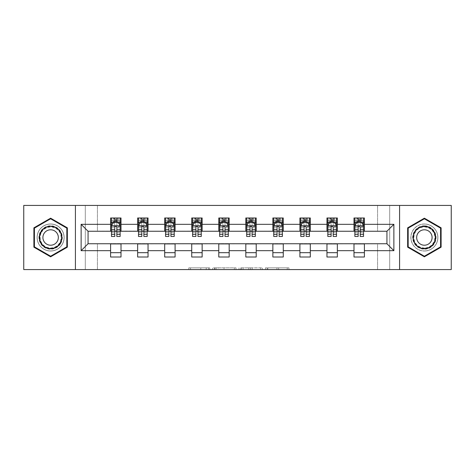 <?xml version="1.0" encoding="UTF-8"?>
<svg xmlns="http://www.w3.org/2000/svg" width="475" height="475" viewBox="0 0 475 475"><rect width="100%" height="100%" fill="white"/><g stroke="black" fill="none" stroke-linecap="round" stroke-linejoin="round"><path stroke-width="0.36" stroke-dasharray="2.38 1.78" d="M209.766 269.568L190.493 269.568L209.766 269.568L209.766 267.835L200.788 267.835L200.788 269.568L200.788 267.835L209.766 267.835L209.766 269.568L209.766 267.835L200.788 267.835L200.788 269.568L200.788 267.835L209.766 267.835L190.493 267.835L209.766 267.835M424.377 223.98A13.52 13.52 0 0 0 410.857 237.5A13.52 13.52 0 0 0 424.377 251.02A13.52 13.52 0 0 1 410.857 237.5A13.52 13.52 0 0 1 424.377 223.98A13.52 13.52 0 0 1 437.902 237.5A13.52 13.52 0 0 1 424.377 251.02A13.52 13.52 0 0 0 437.902 237.5A13.52 13.52 0 0 0 424.377 223.98M50.623 251.02A13.52 13.52 0 0 1 37.097 237.5A13.52 13.52 0 0 1 50.623 223.98A13.52 13.52 0 0 1 64.143 237.5A13.52 13.52 0 0 1 50.623 251.02A13.52 13.52 0 0 1 37.097 237.5A13.52 13.52 0 0 1 50.623 223.98A13.52 13.52 0 0 1 64.143 237.5A13.52 13.52 0 0 1 50.623 251.02M287.233 269.568L267.152 269.568L287.233 269.568L287.233 267.835L278.635 267.835L288.931 267.835L288.931 269.568L288.931 267.835L267.152 267.835L288.931 267.835L288.931 269.568L288.931 267.835L287.233 267.835L287.233 269.568M276.937 269.568L267.829 269.568L276.937 269.568L276.937 267.835L278.635 267.835L276.937 267.835L276.937 269.568L276.937 267.835L267.829 267.835L267.829 269.568L267.829 267.835L276.937 267.835L276.937 269.568M265.448 269.568L267.152 269.568L265.448 269.568L265.448 267.835L267.152 267.835L265.448 267.835L265.448 269.568M188.789 269.568L190.493 269.568L188.789 269.568L188.789 267.835L190.493 267.835L188.789 267.835L188.789 269.568M377.572 269.568L389.708 269.568L389.708 205.432L451.25 205.432L451.25 269.568L389.708 269.568L389.708 205.432L377.572 205.432L377.572 231.432L97.428 231.432L97.428 205.432L377.572 205.432L377.572 231.432L97.428 231.432L97.428 205.432L85.292 205.432L85.292 269.568L23.75 269.568L23.75 205.432L85.292 205.432L85.292 269.568L97.428 269.568L97.428 243.568L377.572 243.568L377.572 269.568L97.428 269.568L97.428 243.568L377.572 243.568L377.572 269.568M236.01 269.568L234.312 269.568L236.01 269.568L236.01 267.835L236.01 269.568M214.231 269.568L234.312 269.568L212.527 269.568L214.231 269.568L214.231 267.835L236.01 267.835L212.527 267.835L212.527 269.568L212.527 267.835L214.231 267.835L214.231 269.568M240.688 269.568L262.473 269.568L238.99 269.568L240.688 269.568L240.688 267.835L262.473 267.835L262.473 269.568L262.473 267.835L252.178 267.835L252.178 269.568M110.604 252.67L121.006 252.67L121.006 257.005L110.604 257.005L110.604 243.74L88.065 243.74L88.065 231.26L121.006 231.088L121.006 222.33L110.604 222.33L110.604 217.995L121.006 217.995L121.006 222.33M137.643 252.67L148.046 252.67L148.046 257.005L137.643 257.005L137.643 243.74L110.604 243.912M164.688 252.67L175.091 252.67L175.091 257.005L164.688 257.005L164.688 243.74L137.643 243.912M191.734 252.67L202.136 252.67L202.136 257.005L191.734 257.005L191.734 243.74L164.688 243.912M218.779 252.67L229.182 252.67L229.182 257.005L218.779 257.005L218.779 243.74L191.734 243.912M245.818 252.67L256.221 252.67L256.221 257.005L245.818 257.005L245.818 243.74L218.779 243.912M272.864 252.67L283.266 252.67L283.266 257.005L272.864 257.005L272.864 243.74L245.818 243.912M299.909 252.67L310.312 252.67L310.312 257.005L299.909 257.005L299.909 243.74L272.864 243.912M326.954 252.67L337.357 252.67L337.357 257.005L326.954 257.005L326.954 243.74L299.909 243.912M353.994 252.67L364.396 252.67L364.396 257.005L353.994 257.005L353.994 243.74L326.954 243.912M137.643 217.995L148.046 217.995L148.046 222.33L137.643 222.33L137.643 217.995M164.688 217.995L175.091 217.995L175.091 222.33L164.688 222.33L164.688 217.995M191.734 217.995L202.136 217.995L202.136 222.33L191.734 222.33L191.734 217.995M218.779 217.995L229.182 217.995L229.182 222.33L218.779 222.33L218.779 217.995M245.818 217.995L256.221 217.995L256.221 222.33L245.818 222.33L245.818 217.995M272.864 217.995L283.266 217.995L283.266 222.33L272.864 222.33L272.864 217.995M299.909 217.995L310.312 217.995L310.312 222.33L299.909 222.33L299.909 217.995M326.954 217.995L337.357 217.995L337.357 222.33L326.954 222.33L326.954 217.995M353.994 217.995L364.396 217.995L364.396 222.33L353.994 222.33L353.994 217.995M353.994 243.912L386.935 243.74L386.935 231.26L337.357 231.26L337.357 222.33M337.357 231.088L310.312 231.26L310.312 222.33M310.312 231.088L283.266 231.26L283.266 222.33M283.266 231.088L256.221 231.26L256.221 222.33M256.221 231.088L229.182 231.26L229.182 222.33M229.182 231.088L202.136 231.26L202.136 222.33M202.136 231.088L175.091 231.26L175.091 222.33M175.091 231.088L148.046 231.26L148.046 222.33M148.046 231.088L121.006 231.088M116.844 222.33L114.76 222.33M110.604 231.088L110.604 222.33M111.471 231.088L114.76 231.088M116.844 231.088L120.139 231.088M121.006 252.67L121.006 243.912M148.046 252.67L148.046 243.912M137.643 231.088L137.643 222.33M143.889 222.33L141.805 222.33M138.51 231.088L141.805 231.088M143.889 231.088L147.179 231.088M175.091 252.67L175.091 243.912M164.688 231.088L164.688 222.33M170.929 222.33L168.851 222.33M165.555 231.088L168.851 231.088M170.929 231.088L174.224 231.088M202.136 252.67L202.136 243.912M191.734 231.088L191.734 222.33M197.974 222.33L195.896 222.33M192.601 231.088L195.896 231.088M197.974 231.088L201.269 231.088M229.182 252.67L229.182 243.912M218.779 231.088L218.779 222.33M225.019 222.33L222.935 222.33M219.646 231.088L222.935 231.088M225.019 231.088L228.315 231.088M256.221 252.67L256.221 243.912M245.818 231.088L245.818 222.33M252.065 222.33L249.981 222.33M246.685 231.088L249.981 231.088M252.065 231.088L255.354 231.088M283.266 252.67L283.266 243.912M272.864 231.088L272.864 222.33M279.104 222.33L277.026 222.33M273.731 231.088L277.026 231.088M279.104 231.088L282.399 231.088M310.312 252.67L310.312 243.912M299.909 231.088L299.909 222.33M306.149 222.33L304.071 222.33M300.776 231.088L304.071 231.088M306.149 231.088L309.445 231.088M337.357 252.67L337.357 243.912M326.954 231.088L326.954 222.33M333.195 222.33L331.111 222.33M327.821 231.088L331.111 231.088M333.195 231.088L336.49 231.088M364.396 252.67L364.396 243.912M353.994 231.088L353.994 222.33M364.396 231.088L364.396 222.33M360.24 222.33L358.156 222.33M354.861 231.088L358.156 231.088M360.24 231.088L363.529 231.088M75.412 269.568L75.412 205.432M399.588 205.432L399.588 269.568M33.891 247.16L50.623 256.815L67.349 247.16L67.349 227.84L50.623 218.185L33.891 227.84L33.891 247.16M441.109 247.16L441.109 227.84L424.377 218.185L407.651 227.84L407.651 247.16L424.377 256.815L441.109 247.16M216.101 269.568L218.571 269.568L216.101 269.568L216.101 267.835L214.914 267.835L214.914 269.568L214.914 267.835L218.571 267.835L216.101 267.835L216.101 269.568M218.571 269.568L224.016 269.568L218.571 269.568L218.571 267.835L224.016 267.835L224.016 269.568L224.016 267.835L218.571 267.835L218.571 269.568M240.688 267.835L250.473 267.835L250.473 269.568L250.473 267.835L248.775 267.835L250.473 267.835L250.473 269.568L250.473 267.835L252.178 267.835M241.371 267.835L241.371 269.568L241.371 267.835M238.99 267.835L238.99 269.568L238.99 267.835M114.76 217.995L111.471 217.995L111.471 222.33L111.471 220.252L114.76 220.252L114.76 217.995L120.139 217.995L120.139 222.33L120.139 221.356L116.844 221.356M111.471 225.886L111.471 234.205L111.471 225.886L113.204 222.419L118.406 222.419L120.139 225.886L120.139 234.205L120.139 225.886M111.471 236.461L111.471 220.252L120.139 220.252L120.139 221.356M120.139 236.461L120.139 220.252L116.844 220.252L116.844 217.995M114.76 236.461L114.76 226.759L111.471 226.759M111.471 226.153L114.76 226.153L114.76 234.205L114.76 227.187C115.455 225.874 116.149 225.874 116.844 227.187L116.844 234.205L116.844 226.153L120.139 226.153M111.471 222.33L117.972 222.33L117.972 217.995L120.139 217.995M116.672 219.296L116.672 221.029L114.938 221.029L114.938 219.296L116.672 219.296L117.972 217.995L117.972 222.33L117.972 217.995L113.638 217.995L113.638 222.33L113.513 217.995L113.513 222.33M111.471 217.995L113.513 217.995M114.76 220.252L114.76 226.759M120.139 226.759L116.844 226.759L116.844 220.252M114.76 226.153L114.76 222.419M116.844 222.419L116.844 226.153M116.844 226.759L116.844 236.461M116.672 221.029L117.972 222.33L120.139 222.33M114.938 221.029L113.638 222.33M114.938 219.296L113.638 217.995M60.752 243.348A11.703 11.703 0 0 0 56.472 227.365A11.703 11.703 0 0 0 40.488 231.652A11.703 11.703 0 0 0 44.769 247.635A11.703 11.703 0 0 0 60.752 243.348M41.236 232.085A10.836 10.836 0 0 1 56.038 228.119A10.836 10.836 0 0 1 60.004 242.915A10.836 10.836 0 0 0 56.038 228.119A10.836 10.836 0 0 0 41.236 232.085A10.836 10.836 0 0 0 45.202 246.881A10.836 10.836 0 0 0 60.004 242.915A10.836 10.836 0 0 1 45.202 246.881A10.836 10.836 0 0 1 41.236 232.085A10.836 10.836 0 0 0 45.202 246.881A10.836 10.836 0 0 0 60.004 242.915M57.303 241.359A7.713 7.713 0 0 0 54.477 230.82A7.713 7.713 0 0 0 43.938 233.641A7.713 7.713 0 0 0 46.764 244.18A7.713 7.713 0 0 0 57.303 241.359M62.255 244.215A13.437 13.437 0 0 1 43.902 249.138A13.437 13.437 0 0 1 38.986 230.785A13.437 13.437 0 0 1 57.338 225.862A13.437 13.437 0 0 1 62.255 244.215A13.437 13.437 0 0 1 43.902 249.138A13.437 13.437 0 0 1 38.986 230.785A13.437 13.437 0 0 1 57.338 225.862A13.437 13.437 0 0 1 62.255 244.215M34.414 246.857L34.414 228.143L50.623 218.785L66.827 228.143L66.827 246.857L50.623 256.215L34.414 246.857M424.377 225.797A11.703 11.703 0 0 0 412.68 237.5A11.703 11.703 0 0 0 424.377 249.203A11.703 11.703 0 0 0 436.08 237.5A11.703 11.703 0 0 0 424.377 225.797M424.377 248.336A10.836 10.836 0 0 1 413.547 237.5A10.836 10.836 0 0 1 424.377 226.664A10.836 10.836 0 0 0 413.547 237.5A10.836 10.836 0 0 0 424.377 248.336A10.836 10.836 0 0 0 435.213 237.5A10.836 10.836 0 0 0 424.377 226.664A10.836 10.836 0 0 1 435.213 237.5A10.836 10.836 0 0 1 424.377 248.336A10.836 10.836 0 0 0 435.213 237.5A10.836 10.836 0 0 0 424.377 226.664M424.377 229.787A7.713 7.713 0 0 0 416.664 237.5A7.713 7.713 0 0 0 424.377 245.213A7.713 7.713 0 0 0 432.096 237.5A7.713 7.713 0 0 0 424.377 229.787M424.377 224.063A13.437 13.437 0 0 1 437.813 237.5A13.437 13.437 0 0 1 424.377 250.937A13.437 13.437 0 0 1 410.946 237.5A13.437 13.437 0 0 1 424.377 224.063A13.437 13.437 0 0 1 437.813 237.5A13.437 13.437 0 0 1 424.377 250.937A13.437 13.437 0 0 1 410.946 237.5A13.437 13.437 0 0 1 424.377 224.063M440.586 246.857L424.377 256.215L408.173 246.857L408.173 228.143L424.377 218.785L440.586 228.143L440.586 246.857M141.805 217.995L138.51 217.995L138.51 222.33L138.51 220.252L141.805 220.252L141.805 217.995L147.179 217.995L147.179 222.33L147.179 221.356L143.889 221.356M138.51 225.886L138.51 234.205L138.51 225.886L140.244 222.419L145.445 222.419L147.179 225.886L147.179 234.205L147.179 225.886M138.51 236.461L138.51 220.252L147.179 220.252L147.179 221.356M147.179 236.461L147.179 220.252L143.889 220.252L143.889 217.995M141.805 236.461L141.805 226.759L138.51 226.759M138.51 226.153L141.805 226.153L141.805 234.205L141.805 227.187C142.5 225.874 143.195 225.874 143.889 227.187L143.889 234.205L143.889 226.153L147.179 226.153M138.51 222.33L145.012 222.33L145.012 217.995L147.179 217.995M143.711 219.296L143.711 221.029L141.977 221.029L141.977 219.296L143.711 219.296L145.012 217.995L145.012 222.33L145.012 217.995L140.677 217.995L140.677 222.33L140.553 217.995L140.553 222.33M138.51 217.995L140.553 217.995M141.805 220.252L141.805 226.759M147.179 226.759L143.889 226.759L143.889 220.252M141.805 226.153L141.805 222.419M143.889 222.419L143.889 226.153M143.889 226.759L143.889 236.461M143.711 221.029L145.012 222.33L147.179 222.33M141.977 221.029L140.677 222.33M141.977 219.296L140.677 217.995M168.851 217.995L165.555 217.995L165.555 222.33L165.555 220.252L168.851 220.252L168.851 217.995L174.224 217.995L174.224 222.33L174.224 221.356L170.929 221.356M165.555 225.886L165.555 234.205L165.555 225.886L167.289 222.419L172.49 222.419L174.224 225.886L174.224 234.205L174.224 225.886M165.555 236.461L165.555 220.252L174.224 220.252L174.224 221.356M174.224 236.461L174.224 220.252L170.929 220.252L170.929 217.995M168.851 236.461L168.851 226.759L165.555 226.759M165.555 226.153L168.851 226.153L168.851 234.205L168.851 227.187C169.539 225.874 170.234 225.874 170.929 227.187L170.929 234.205L170.929 226.153L174.224 226.153M165.555 222.33L172.057 222.33L172.057 217.995L174.224 217.995M170.757 219.296L170.757 221.029L169.023 221.029L169.023 219.296L170.757 219.296L172.057 217.995L172.057 222.33L172.057 217.995L167.723 217.995L167.723 222.33L167.598 217.995L167.598 222.33M165.555 217.995L167.598 217.995M168.851 220.252L168.851 226.759M174.224 226.759L170.929 226.759L170.929 220.252M168.851 226.153L168.851 222.419M170.929 222.419L170.929 226.153M170.929 226.759L170.929 236.461M170.757 221.029L172.057 222.33L174.224 222.33M169.023 221.029L167.723 222.33M169.023 219.296L167.723 217.995M195.896 217.995L192.601 217.995L192.601 222.33L192.601 220.252L195.896 220.252L195.896 217.995L201.269 217.995L201.269 222.33L201.269 221.356L197.974 221.356M192.601 225.886L192.601 234.205L192.601 225.886L194.334 222.419L199.536 222.419L201.269 225.886L201.269 234.205L201.269 225.886M192.601 236.461L192.601 220.252L201.269 220.252L201.269 221.356M201.269 236.461L201.269 220.252L197.974 220.252L197.974 217.995M195.896 236.461L195.896 226.759L192.601 226.759M192.601 226.153L195.896 226.153L195.896 234.205L195.896 227.187C196.585 225.874 197.279 225.874 197.974 227.187L197.974 234.205L197.974 226.153L201.269 226.153M192.601 222.33L199.102 222.33L199.102 217.995L201.269 217.995M197.802 219.296L197.802 221.029L196.068 221.029L196.068 219.296L197.802 219.296L199.102 217.995L199.102 222.33L199.102 217.995L194.768 217.995L194.768 222.33L194.643 217.995L194.643 222.33M192.601 217.995L194.643 217.995M195.896 220.252L195.896 226.759M201.269 226.759L197.974 226.759L197.974 220.252M195.896 226.153L195.896 222.419M197.974 222.419L197.974 226.153M197.974 226.759L197.974 236.461M197.802 221.029L199.102 222.33L201.269 222.33M196.068 221.029L194.768 222.33M196.068 219.296L194.768 217.995M222.935 217.995L219.646 217.995L219.646 222.33L219.646 220.252L222.935 220.252L222.935 217.995L228.315 217.995L228.315 222.33L228.315 221.356L225.019 221.356M219.646 225.886L219.646 234.205L219.646 225.886L221.38 222.419L226.581 222.419L228.315 225.886L228.315 234.205L228.315 225.886M219.646 236.461L219.646 220.252L228.315 220.252L228.315 221.356M228.315 236.461L228.315 220.252L225.019 220.252L225.019 217.995M222.935 236.461L222.935 226.759L219.646 226.759M219.646 226.153L222.935 226.153L222.935 234.205L222.935 227.187C223.63 225.874 224.325 225.874 225.019 227.187L225.019 234.205L225.019 226.153L228.315 226.153M219.646 222.33L226.148 222.33L226.148 217.995L228.315 217.995M224.847 219.296L224.847 221.029L223.113 221.029L223.113 219.296L224.847 219.296L226.148 217.995L226.148 222.33L226.148 217.995L221.813 217.995L221.813 222.33L221.688 217.995L221.688 222.33M219.646 217.995L221.688 217.995M222.935 220.252L222.935 226.759M228.315 226.759L225.019 226.759L225.019 220.252M222.935 226.153L222.935 222.419M225.019 222.419L225.019 226.153M225.019 226.759L225.019 236.461M224.847 221.029L226.148 222.33L228.315 222.33M223.113 221.029L221.813 222.33M223.113 219.296L221.813 217.995M249.981 217.995L246.685 217.995L246.685 222.33L246.685 220.252L249.981 220.252L249.981 217.995L255.354 217.995L255.354 222.33L255.354 221.356L252.065 221.356M246.685 225.886L246.685 234.205L246.685 225.886L248.419 222.419L253.62 222.419L255.354 225.886L255.354 234.205L255.354 225.886M246.685 236.461L246.685 220.252L255.354 220.252L255.354 221.356M255.354 236.461L255.354 220.252L252.065 220.252L252.065 217.995M249.981 236.461L249.981 226.759L246.685 226.759M246.685 226.153L249.981 226.153L249.981 234.205L249.981 227.187C250.675 225.874 251.364 225.874 252.065 227.187L252.065 234.205L252.065 226.153L255.354 226.153M246.685 222.33L253.187 222.33L253.187 217.995L255.354 217.995M251.887 219.296L251.887 221.029L250.153 221.029L250.153 219.296L251.887 219.296L253.187 217.995L253.187 222.33L253.187 217.995L248.852 217.995L248.852 222.33L248.728 217.995L248.728 222.33M246.685 217.995L248.728 217.995M249.981 220.252L249.981 226.759M255.354 226.759L252.065 226.759L252.065 220.252M249.981 226.153L249.981 222.419M252.065 222.419L252.065 226.153M252.065 226.759L252.065 236.461M251.887 221.029L253.187 222.33L255.354 222.33M250.153 221.029L248.852 222.33M250.153 219.296L248.852 217.995M277.026 217.995L273.731 217.995L273.731 222.33L273.731 220.252L277.026 220.252L277.026 217.995L282.399 217.995L282.399 222.33L282.399 221.356L279.104 221.356M273.731 225.886L273.731 234.205L273.731 225.886L275.464 222.419L280.666 222.419L282.399 225.886L282.399 234.205L282.399 225.886M273.731 236.461L273.731 220.252L282.399 220.252L282.399 221.356M282.399 236.461L282.399 220.252L279.104 220.252L279.104 217.995M277.026 236.461L277.026 226.759L273.731 226.759M273.731 226.153L277.026 226.153L277.026 234.205L277.026 227.187C277.715 225.874 278.409 225.874 279.104 227.187L279.104 234.205L279.104 226.153L282.399 226.153M273.731 222.33L280.232 222.33L280.232 217.995L282.399 217.995M278.932 219.296L278.932 221.029L277.198 221.029L277.198 219.296L278.932 219.296L280.232 217.995L280.232 222.33L280.232 217.995L275.898 217.995L275.898 222.33L275.773 217.995L275.773 222.33M273.731 217.995L275.773 217.995M277.026 220.252L277.026 226.759M282.399 226.759L279.104 226.759L279.104 220.252M277.026 226.153L277.026 222.419M279.104 222.419L279.104 226.153M279.104 226.759L279.104 236.461M278.932 221.029L280.232 222.33L282.399 222.33M277.198 221.029L275.898 222.33M277.198 219.296L275.898 217.995M304.071 217.995L300.776 217.995L300.776 222.33L300.776 220.252L304.071 220.252L304.071 217.995L309.445 217.995L309.445 222.33L309.445 221.356L306.149 221.356M300.776 225.886L300.776 234.205L300.776 225.886L302.51 222.419L307.711 222.419L309.445 225.886L309.445 234.205L309.445 225.886M300.776 236.461L300.776 220.252L309.445 220.252L309.445 221.356M309.445 236.461L309.445 220.252L306.149 220.252L306.149 217.995M304.071 236.461L304.071 226.759L300.776 226.759M300.776 226.153L304.071 226.153L304.071 234.205L304.071 227.187C304.76 225.874 305.455 225.874 306.149 227.187L306.149 234.205L306.149 226.153L309.445 226.153M300.776 222.33L307.277 222.33L307.277 217.995L309.445 217.995M305.977 219.296L305.977 221.029L304.243 221.029L304.243 219.296L305.977 219.296L307.277 217.995L307.277 222.33L307.277 217.995L302.943 217.995L302.943 222.33L302.818 217.995L302.818 222.33M300.776 217.995L302.818 217.995M304.071 220.252L304.071 226.759M309.445 226.759L306.149 226.759L306.149 220.252M304.071 226.153L304.071 222.419M306.149 222.419L306.149 226.153M306.149 226.759L306.149 236.461M305.977 221.029L307.277 222.33L309.445 222.33M304.243 221.029L302.943 222.33M304.243 219.296L302.943 217.995M331.111 217.995L327.821 217.995L327.821 222.33L327.821 220.252L331.111 220.252L331.111 217.995L336.49 217.995L336.49 222.33L336.49 221.356L333.195 221.356M327.821 225.886L327.821 234.205L327.821 225.886L329.555 222.419L334.756 222.419L336.49 225.886L336.49 234.205L336.49 225.886M327.821 236.461L327.821 220.252L336.49 220.252L336.49 221.356M336.49 236.461L336.49 220.252L333.195 220.252L333.195 217.995M331.111 236.461L331.111 226.759L327.821 226.759M327.821 226.153L331.111 226.153L331.111 234.205L331.111 227.187C331.805 225.874 332.5 225.874 333.195 227.187L333.195 234.205L333.195 226.153L336.49 226.153M327.821 222.33L334.323 222.33L334.323 217.995L336.49 217.995M333.022 219.296L333.022 221.029L331.289 221.029L331.289 219.296L333.022 219.296L334.323 217.995L334.323 222.33L334.323 217.995L329.988 217.995L329.988 222.33L329.864 217.995L329.864 222.33M327.821 217.995L329.864 217.995M331.111 220.252L331.111 226.759M336.49 226.759L333.195 226.759L333.195 220.252M331.111 226.153L331.111 222.419M333.195 222.419L333.195 226.153M333.195 226.759L333.195 236.461M333.022 221.029L334.323 222.33L336.49 222.33M331.289 221.029L329.988 222.33M331.289 219.296L329.988 217.995M358.156 217.995L354.861 217.995L354.861 222.33L354.861 220.252L358.156 220.252L358.156 217.995L363.529 217.995L363.529 222.33L363.529 221.356L360.24 221.356M354.861 225.886L354.861 234.205L354.861 225.886L356.594 222.419L361.796 222.419L363.529 225.886L363.529 234.205L363.529 225.886M354.861 236.461L354.861 220.252L363.529 220.252L363.529 221.356M363.529 236.461L363.529 220.252L360.24 220.252L360.24 217.995M358.156 236.461L358.156 226.759L354.861 226.759M354.861 226.153L358.156 226.153L358.156 234.205L358.156 227.187C358.851 225.874 359.539 225.874 360.24 227.187L360.24 234.205L360.24 226.153L363.529 226.153M354.861 222.33L361.362 222.33L361.362 217.995L363.529 217.995M360.062 219.296L360.062 221.029L358.328 221.029L358.328 219.296L360.062 219.296L361.362 217.995L361.362 222.33L361.362 217.995L357.028 217.995L357.028 222.33L356.903 217.995L356.903 222.33M354.861 217.995L356.903 217.995M358.156 220.252L358.156 226.759M363.529 226.759L360.24 226.759L360.24 220.252M358.156 226.153L358.156 222.419M360.24 222.419L360.24 226.153M360.24 226.759L360.24 236.461M360.062 221.029L361.362 222.33L363.529 222.33M358.328 221.029L357.028 222.33M358.328 219.296L357.028 217.995M208.572 267.835L208.572 269.568L208.572 267.835M206.233 267.835L206.233 269.568L206.233 267.835M190.493 267.835L190.493 269.568L190.493 267.835M234.312 267.835L234.312 269.568L234.312 267.835M260.769 267.835L260.769 269.568L260.769 267.835M248.775 267.835L248.775 269.568L248.775 267.835M243.075 267.835L243.075 269.568L243.075 267.835M278.635 267.835L278.635 269.568L278.635 267.835M267.152 267.835L267.152 269.568L267.152 267.835M111.512 225.797L120.092 225.797M111.471 232.4L114.76 232.4M114.76 223.232L111.471 223.232M120.139 223.232L116.844 223.232M113.097 222.627L114.76 222.627M116.844 222.627L118.507 222.627M116.844 232.4L120.139 232.4M111.471 227.757L114.76 227.757M116.844 227.757L120.139 227.757M114.76 221.356L111.471 221.356M118.097 217.995L118.097 222.33M41.545 232.263A10.48 10.48 0 0 1 55.86 228.428A10.48 10.48 0 0 1 59.696 242.737A10.48 10.48 0 0 1 45.38 246.572A10.48 10.48 0 0 1 41.545 232.263M424.377 247.98A10.48 10.48 0 0 1 413.897 237.5A10.48 10.48 0 0 1 424.377 227.02A10.48 10.48 0 0 1 434.857 237.5A10.48 10.48 0 0 1 424.377 247.98M138.558 225.797L147.137 225.797M138.51 232.4L141.805 232.4M141.805 223.232L138.51 223.232M147.179 223.232L143.889 223.232M140.143 222.627L141.805 222.627M143.889 222.627L145.552 222.627M143.889 232.4L147.179 232.4M138.51 227.757L141.805 227.757M143.889 227.757L147.179 227.757M141.805 221.356L138.51 221.356M145.136 217.995L145.136 222.33M165.603 225.797L174.183 225.797M165.555 232.4L168.851 232.4M168.851 223.232L165.555 223.232M174.224 223.232L170.929 223.232M167.188 222.627L168.851 222.627M170.929 222.627L172.597 222.627M170.929 232.4L174.224 232.4M165.555 227.757L168.851 227.757M170.929 227.757L174.224 227.757M168.851 221.356L165.555 221.356M172.182 217.995L172.182 222.33M192.642 225.797L201.228 225.797M192.601 232.4L195.896 232.4M195.896 223.232L192.601 223.232M201.269 223.232L197.974 223.232M194.227 222.627L195.896 222.627M197.974 222.627L199.637 222.627M197.974 232.4L201.269 232.4M192.601 227.757L195.896 227.757M197.974 227.757L201.269 227.757M195.896 221.356L192.601 221.356M199.227 217.995L199.227 222.33M219.688 225.797L228.267 225.797M219.646 232.4L222.935 232.4M222.935 223.232L219.646 223.232M228.315 223.232L225.019 223.232M221.273 222.627L222.935 222.627M225.019 222.627L226.682 222.627M225.019 232.4L228.315 232.4M219.646 227.757L222.935 227.757M225.019 227.757L228.315 227.757M222.935 221.356L219.646 221.356M226.272 217.995L226.272 222.33M246.733 225.797L255.312 225.797M246.685 232.4L249.981 232.4M249.981 223.232L246.685 223.232M255.354 223.232L252.065 223.232M248.318 222.627L249.981 222.627M252.065 222.627L253.727 222.627M252.065 232.4L255.354 232.4M246.685 227.757L249.981 227.757M252.065 227.757L255.354 227.757M249.981 221.356L246.685 221.356M253.312 217.995L253.312 222.33M273.772 225.797L282.358 225.797M273.731 232.4L277.026 232.4M277.026 223.232L273.731 223.232M282.399 223.232L279.104 223.232M275.363 222.627L277.026 222.627M279.104 222.627L280.772 222.627M279.104 232.4L282.399 232.4M273.731 227.757L277.026 227.757M279.104 227.757L282.399 227.757M277.026 221.356L273.731 221.356M280.357 217.995L280.357 222.33M300.817 225.797L309.397 225.797M300.776 232.4L304.071 232.4M304.071 223.232L300.776 223.232M309.445 223.232L306.149 223.232M302.403 222.627L304.071 222.627M306.149 222.627L307.812 222.627M306.149 232.4L309.445 232.4M300.776 227.757L304.071 227.757M306.149 227.757L309.445 227.757M304.071 221.356L300.776 221.356M307.402 217.995L307.402 222.33M327.863 225.797L336.442 225.797M327.821 232.4L331.111 232.4M331.111 223.232L327.821 223.232M336.49 223.232L333.195 223.232M329.448 222.627L331.111 222.627M333.195 222.627L334.857 222.627M333.195 232.4L336.49 232.4M327.821 227.757L331.111 227.757M333.195 227.757L336.49 227.757M331.111 221.356L327.821 221.356M334.447 217.995L334.447 222.33M354.908 225.797L363.488 225.797M354.861 232.4L358.156 232.4M358.156 223.232L354.861 223.232M363.529 223.232L360.24 223.232M356.493 222.627L358.156 222.627M360.24 222.627L361.902 222.627M360.24 232.4L363.529 232.4M354.861 227.757L358.156 227.757M360.24 227.757L363.529 227.757M358.156 221.356L354.861 221.356M361.487 217.995L361.487 222.33M111.471 234.205L114.76 234.205M116.844 234.205L120.139 234.205M138.51 234.205L141.805 234.205M143.889 234.205L147.179 234.205M165.555 234.205L168.851 234.205M170.929 234.205L174.224 234.205M192.601 234.205L195.896 234.205M197.974 234.205L201.269 234.205M219.646 234.205L222.935 234.205M225.019 234.205L228.315 234.205M246.685 234.205L249.981 234.205M252.065 234.205L255.354 234.205M273.731 234.205L277.026 234.205M279.104 234.205L282.399 234.205M300.776 234.205L304.071 234.205M306.149 234.205L309.445 234.205M327.821 234.205L331.111 234.205M333.195 234.205L336.49 234.205M354.861 234.205L358.156 234.205M360.24 234.205L363.529 234.205"/><path stroke-width="0.71" d="M399.588 269.568L451.25 269.568L451.25 205.432L399.588 205.432L399.588 269.568L75.412 269.568L75.412 205.432L23.75 205.432L23.75 269.568L75.412 269.568M399.588 205.432L75.412 205.432M364.396 224.325L364.396 217.995L353.994 217.995L353.994 224.325L337.357 224.325L337.357 217.995L326.954 217.995L326.954 224.325L310.312 224.325L310.312 217.995L299.909 217.995L299.909 224.325L283.266 224.325L283.266 217.995L272.864 217.995L272.864 224.325L256.221 224.325L256.221 217.995L245.818 217.995L245.818 224.325L229.182 224.325L229.182 217.995L218.779 217.995L218.779 224.325L202.136 224.325L202.136 217.995L191.734 217.995L191.734 224.325L175.091 224.325L175.091 217.995L164.688 217.995L164.688 224.325L148.046 224.325L148.046 217.995L137.643 217.995L137.643 224.325L121.006 224.325L121.006 217.995L110.604 217.995L110.604 224.325L81.13 224.325L81.13 250.675L88.065 243.74L110.604 243.74L110.604 257.005L121.006 257.005L121.006 243.74L137.643 243.74L137.643 257.005L148.046 257.005L148.046 243.74L164.688 243.74L164.688 257.005L175.091 257.005L175.091 243.74L191.734 243.74L191.734 257.005L202.136 257.005L202.136 243.74L218.779 243.74L218.779 257.005L229.182 257.005L229.182 243.74L245.818 243.74L245.818 257.005L256.221 257.005L256.221 243.74L272.864 243.74L272.864 257.005L283.266 257.005L283.266 243.74L299.909 243.74L299.909 257.005L310.312 257.005L310.312 243.74L326.954 243.74L326.954 257.005L337.357 257.005L337.357 243.74L353.994 243.74L353.994 257.005L364.396 257.005L364.396 243.74L386.935 243.74L386.935 231.26L364.396 231.26L364.396 224.325L393.87 224.325L393.87 250.675L364.396 250.675M353.994 250.675L337.357 250.675M326.954 250.675L310.312 250.675M299.909 250.675L283.266 250.675M272.864 250.675L256.221 250.675M245.818 250.675L229.182 250.675M218.779 250.675L202.136 250.675M191.734 250.675L175.091 250.675M164.688 250.675L148.046 250.675M137.643 250.675L121.006 250.675M110.604 250.675L81.13 250.675M353.994 224.325L353.994 231.26L337.357 231.26L337.357 224.325M326.954 224.325L326.954 231.26L310.312 231.26L310.312 224.325M299.909 224.325L299.909 231.26L283.266 231.26L283.266 224.325M272.864 224.325L272.864 231.26L256.221 231.26L256.221 224.325M245.818 224.325L245.818 231.26L229.182 231.26L229.182 224.325M218.779 224.325L218.779 231.26L202.136 231.26L202.136 224.325M191.734 224.325L191.734 231.26L175.091 231.26L175.091 224.325M164.688 224.325L164.688 231.26L148.046 231.26L148.046 224.325M137.643 224.325L137.643 231.26L121.006 231.26L121.006 224.325M110.604 224.325L110.604 231.26L88.065 231.26L81.13 224.325M88.065 231.26L88.065 243.74M393.87 250.675L386.935 243.74M386.935 231.26L393.87 224.325M110.604 222.33L111.471 222.33M114.76 222.33L116.844 222.33M120.139 222.33L121.006 222.33M110.604 231.088L111.471 231.088M114.76 231.088L116.844 231.088M120.139 231.088L121.006 231.088M110.604 243.912L121.006 243.912M110.604 252.67L121.006 252.67M137.643 243.912L148.046 243.912M137.643 252.67L148.046 252.67M137.643 222.33L138.51 222.33M141.805 222.33L143.889 222.33M147.179 222.33L148.046 222.33M137.643 231.088L138.51 231.088M141.805 231.088L143.889 231.088M147.179 231.088L148.046 231.088M164.688 243.912L175.091 243.912M164.688 252.67L175.091 252.67M164.688 222.33L165.555 222.33M168.851 222.33L170.929 222.33M174.224 222.33L175.091 222.33M164.688 231.088L165.555 231.088M168.851 231.088L170.929 231.088M174.224 231.088L175.091 231.088M191.734 243.912L202.136 243.912M191.734 252.67L202.136 252.67M191.734 222.33L192.601 222.33M195.896 222.33L197.974 222.33M201.269 222.33L202.136 222.33M191.734 231.088L192.601 231.088M195.896 231.088L197.974 231.088M201.269 231.088L202.136 231.088M218.779 243.912L229.182 243.912M218.779 252.67L229.182 252.67M218.779 222.33L219.646 222.33M222.935 222.33L225.019 222.33M228.315 222.33L229.182 222.33M218.779 231.088L219.646 231.088M222.935 231.088L225.019 231.088M228.315 231.088L229.182 231.088M245.818 243.912L256.221 243.912M245.818 252.67L256.221 252.67M245.818 222.33L246.685 222.33M249.981 222.33L252.065 222.33M255.354 222.33L256.221 222.33M245.818 231.088L246.685 231.088M249.981 231.088L252.065 231.088M255.354 231.088L256.221 231.088M272.864 243.912L283.266 243.912M272.864 252.67L283.266 252.67M272.864 222.33L273.731 222.33M277.026 222.33L279.104 222.33M282.399 222.33L283.266 222.33M272.864 231.088L273.731 231.088M277.026 231.088L279.104 231.088M282.399 231.088L283.266 231.088M299.909 243.912L310.312 243.912M299.909 252.67L310.312 252.67M299.909 222.33L300.776 222.33M304.071 222.33L306.149 222.33M309.445 222.33L310.312 222.33M299.909 231.088L300.776 231.088M304.071 231.088L306.149 231.088M309.445 231.088L310.312 231.088M326.954 243.912L337.357 243.912M326.954 252.67L337.357 252.67M326.954 222.33L327.821 222.33M331.111 222.33L333.195 222.33M336.49 222.33L337.357 222.33M326.954 231.088L327.821 231.088M331.111 231.088L333.195 231.088M336.49 231.088L337.357 231.088M353.994 243.912L364.396 243.912M353.994 252.67L364.396 252.67M353.994 222.33L354.861 222.33M358.156 222.33L360.24 222.33M363.529 222.33L364.396 222.33M353.994 231.088L354.861 231.088M358.156 231.088L360.24 231.088M363.529 231.088L364.396 231.088M50.623 256.815L67.349 247.16L67.349 227.84L50.623 218.185L33.891 227.84L33.891 247.16L50.623 256.815M441.109 227.84L424.377 218.185L407.651 227.84L407.651 247.16L424.377 256.815L441.109 247.16L441.109 227.84M116.844 220.252L114.76 220.252M120.139 234.288L116.844 234.288L116.844 236.461L120.139 236.461L120.139 225.886L118.406 222.419L113.204 222.419L111.471 225.886L111.471 236.461L114.76 236.461L114.76 234.288L111.471 234.288M111.471 225.886L111.471 217.995M120.139 225.886L120.139 217.995M114.76 222.419L114.76 217.995M116.844 217.995L116.844 222.419M116.844 234.288L116.844 227.187C116.149 225.851 115.455 225.851 114.76 227.187L114.76 234.288M60.378 243.135A11.269 11.269 0 0 0 56.252 227.739A11.269 11.269 0 0 0 40.862 231.865A11.269 11.269 0 0 0 44.988 247.261A11.269 11.269 0 0 0 60.378 243.135M57.303 241.359A7.713 7.713 0 0 0 54.477 230.82A7.713 7.713 0 0 0 43.938 233.641A7.713 7.713 0 0 0 46.764 244.18A7.713 7.713 0 0 0 57.303 241.359M34.414 246.857L34.414 228.143L50.623 218.785L66.827 228.143L66.827 246.857L50.623 256.215L34.414 246.857M424.377 226.231A11.269 11.269 0 0 0 413.113 237.5A11.269 11.269 0 0 0 424.377 248.769A11.269 11.269 0 0 0 435.646 237.5A11.269 11.269 0 0 0 424.377 226.231M424.377 229.787A7.713 7.713 0 0 0 416.664 237.5A7.713 7.713 0 0 0 424.377 245.213A7.713 7.713 0 0 0 432.096 237.5A7.713 7.713 0 0 0 424.377 229.787M440.586 246.857L424.377 256.215L408.173 246.857L408.173 228.143L424.377 218.785L440.586 228.143L440.586 246.857M143.889 220.252L141.805 220.252M147.179 234.288L143.889 234.288L143.889 236.461L147.179 236.461L147.179 225.886L145.445 222.419L140.244 222.419L138.51 225.886L138.51 236.461L141.805 236.461L141.805 234.288L138.51 234.288M138.51 225.886L138.51 217.995M147.179 225.886L147.179 217.995M141.805 222.419L141.805 217.995M143.889 217.995L143.889 222.419M143.889 234.288L143.889 227.187C143.195 225.851 142.5 225.851 141.805 227.187L141.805 234.288M170.929 220.252L168.851 220.252M174.224 234.288L170.929 234.288L170.929 236.461L174.224 236.461L174.224 225.886L172.49 222.419L167.289 222.419L165.555 225.886L165.555 236.461L168.851 236.461L168.851 234.288L165.555 234.288M165.555 225.886L165.555 217.995M174.224 225.886L174.224 217.995M168.851 222.419L168.851 217.995M170.929 217.995L170.929 222.419M170.929 234.288L170.929 227.187C170.24 225.851 169.545 225.851 168.851 227.187L168.851 234.288M197.974 220.252L195.896 220.252M201.269 234.288L197.974 234.288L197.974 236.461L201.269 236.461L201.269 225.886L199.536 222.419L194.334 222.419L192.601 225.886L192.601 236.461L195.896 236.461L195.896 234.288L192.601 234.288M192.601 225.886L192.601 217.995M201.269 225.886L201.269 217.995M195.896 222.419L195.896 217.995M197.974 217.995L197.974 222.419M197.974 234.288L197.974 227.187C197.279 225.851 196.591 225.851 195.896 227.187L195.896 234.288M225.019 220.252L222.935 220.252M228.315 234.288L225.019 234.288L225.019 236.461L228.315 236.461L228.315 225.886L226.581 222.419L221.38 222.419L219.646 225.886L219.646 236.461L222.935 236.461L222.935 234.288L219.646 234.288M219.646 225.886L219.646 217.995M228.315 225.886L228.315 217.995M222.935 222.419L222.935 217.995M225.019 217.995L225.019 222.419M225.019 234.288L225.019 227.187C224.325 225.851 223.63 225.851 222.935 227.187L222.935 234.288M252.065 220.252L249.981 220.252M255.354 234.288L252.065 234.288L252.065 236.461L255.354 236.461L255.354 225.886L253.62 222.419L248.419 222.419L246.685 225.886L246.685 236.461L249.981 236.461L249.981 234.288L246.685 234.288M246.685 225.886L246.685 217.995M255.354 225.886L255.354 217.995M249.981 222.419L249.981 217.995M252.065 217.995L252.065 222.419M252.065 234.288L252.065 227.187C251.37 225.851 250.675 225.851 249.981 227.187L249.981 234.288M279.104 220.252L277.026 220.252M282.399 234.288L279.104 234.288L279.104 236.461L282.399 236.461L282.399 225.886L280.666 222.419L275.464 222.419L273.731 225.886L273.731 236.461L277.026 236.461L277.026 234.288L273.731 234.288M273.731 225.886L273.731 217.995M282.399 225.886L282.399 217.995M277.026 222.419L277.026 217.995M279.104 217.995L279.104 222.419M279.104 234.288L279.104 227.187C278.415 225.851 277.721 225.851 277.026 227.187L277.026 234.288M306.149 220.252L304.071 220.252M309.445 234.288L306.149 234.288L306.149 236.461L309.445 236.461L309.445 225.886L307.711 222.419L302.51 222.419L300.776 225.886L300.776 236.461L304.071 236.461L304.071 234.288L300.776 234.288M300.776 225.886L300.776 217.995M309.445 225.886L309.445 217.995M304.071 222.419L304.071 217.995M306.149 217.995L306.149 222.419M306.149 234.288L306.149 227.187C305.455 225.851 304.766 225.851 304.071 227.187L304.071 234.288M333.195 220.252L331.111 220.252M336.49 234.288L333.195 234.288L333.195 236.461L336.49 236.461L336.49 225.886L334.756 222.419L329.555 222.419L327.821 225.886L327.821 236.461L331.111 236.461L331.111 234.288L327.821 234.288M327.821 225.886L327.821 217.995M336.49 225.886L336.49 217.995M331.111 222.419L331.111 217.995M333.195 217.995L333.195 222.419M333.195 234.288L333.195 227.187C332.5 225.851 331.805 225.851 331.111 227.187L331.111 234.288M360.24 220.252L358.156 220.252M363.529 234.288L360.24 234.288L360.24 236.461L363.529 236.461L363.529 225.886L361.796 222.419L356.594 222.419L354.861 225.886L354.861 236.461L358.156 236.461L358.156 234.288L354.861 234.288M354.861 225.886L354.861 217.995M363.529 225.886L363.529 217.995M358.156 222.419L358.156 217.995M360.24 217.995L360.24 222.419M360.24 234.288L360.24 227.187C359.545 225.851 358.851 225.851 358.156 227.187L358.156 234.288M120.092 225.797L111.512 225.797M111.471 222.627L113.097 222.627M118.507 222.627L120.139 222.627M114.76 229.639L111.471 229.639M120.139 229.639L116.844 229.639M116.844 221.356L114.76 221.356M147.137 225.797L138.558 225.797M138.51 222.627L140.143 222.627M145.552 222.627L147.179 222.627M141.805 229.639L138.51 229.639M147.179 229.639L143.889 229.639M143.889 221.356L141.805 221.356M174.183 225.797L165.603 225.797M165.555 222.627L167.188 222.627M172.597 222.627L174.224 222.627M168.851 229.639L165.555 229.639M174.224 229.639L170.929 229.639M170.929 221.356L168.851 221.356M201.228 225.797L192.642 225.797M192.601 222.627L194.227 222.627M199.637 222.627L201.269 222.627M195.896 229.639L192.601 229.639M201.269 229.639L197.974 229.639M197.974 221.356L195.896 221.356M228.267 225.797L219.688 225.797M219.646 222.627L221.273 222.627M226.682 222.627L228.315 222.627M222.935 229.639L219.646 229.639M228.315 229.639L225.019 229.639M225.019 221.356L222.935 221.356M255.312 225.797L246.733 225.797M246.685 222.627L248.318 222.627M253.727 222.627L255.354 222.627M249.981 229.639L246.685 229.639M255.354 229.639L252.065 229.639M252.065 221.356L249.981 221.356M282.358 225.797L273.772 225.797M273.731 222.627L275.363 222.627M280.772 222.627L282.399 222.627M277.026 229.639L273.731 229.639M282.399 229.639L279.104 229.639M279.104 221.356L277.026 221.356M309.397 225.797L300.817 225.797M300.776 222.627L302.403 222.627M307.812 222.627L309.445 222.627M304.071 229.639L300.776 229.639M309.445 229.639L306.149 229.639M306.149 221.356L304.071 221.356M336.442 225.797L327.863 225.797M327.821 222.627L329.448 222.627M334.857 222.627L336.49 222.627M331.111 229.639L327.821 229.639M336.49 229.639L333.195 229.639M333.195 221.356L331.111 221.356M363.488 225.797L354.908 225.797M354.861 222.627L356.493 222.627M361.902 222.627L363.529 222.627M358.156 229.639L354.861 229.639M363.529 229.639L360.24 229.639M360.24 221.356L358.156 221.356"/></g></svg>
